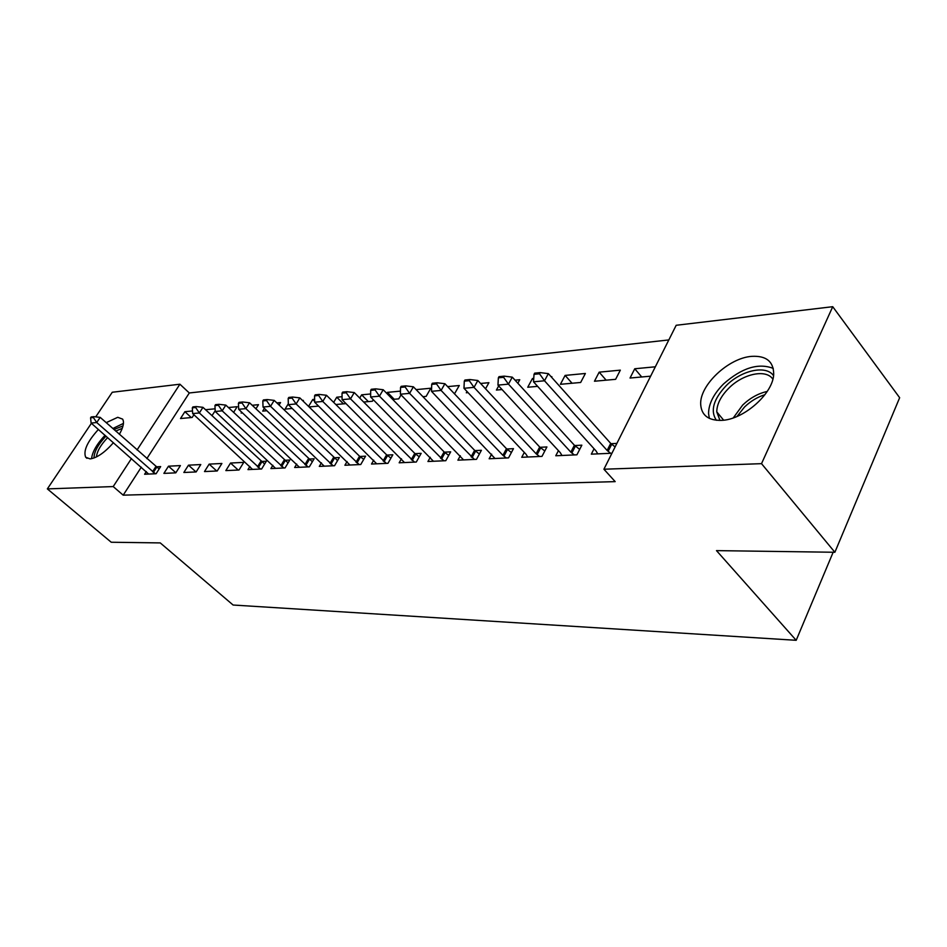 <?xml version="1.0" encoding="UTF-8"?>
<svg xmlns="http://www.w3.org/2000/svg" width="947" height="947" viewBox="0 0 947 947"><rect width="100%" height="100%" fill="white"/><g stroke="black" fill="none" stroke-linecap="round" stroke-linejoin="round"><path stroke-width="1.42" d="M721.448 420.373C708.392 420.598 701.467 415.295 700.697 404.464C699.407 385.382 728.48 357.919 751.705 356.356C766.147 355.575 773.474 361.411 773.699 373.876C773.592 393.265 743.608 419.864 721.448 420.373M113.439 442.687C104.833 452.477 97.056 457.886 90.107 458.904L85.68 457.223C83.135 450.855 87.373 441.61 98.393 429.453M106.182 422.658L117.748 417.307L122.613 419.119C124.412 422.22 123.323 427.286 119.369 434.318M668.819 339.937L189.305 392.969L179.906 384.21L137.055 449.967M676.182 325.283L832.733 306.698L761.518 463.663L603.914 469.227L676.182 325.283M761.518 463.663L834.875 552.267L899.65 397.716L832.733 306.698M95.73 416.869L112.267 392.247L179.906 384.21M834.875 552.267L716.488 550.621L796.19 640.302L833.147 552.243M796.19 640.302L233.104 605.026L160.268 542.915L111.237 542.24L47.35 488.901L91.397 423.309M599.179 372.159L594.467 381.227L615.621 379.321L620.332 370.147L599.179 372.159L606.151 380.185M558.422 450.642L555.771 455.767L576.912 454.809L581.849 445.173L574.699 445.54M533.646 379.865L532.439 378.528L527.739 387.24L537.636 386.352M532.439 378.528L533.753 378.409M551.13 376.74L551.876 376.669L551.58 377.237M491.647 454.134L489.149 458.762L508.539 457.886L513.463 448.653L506.763 448.996M467.025 391.513L466.315 392.78L468.055 392.614M480.591 383.476L488.912 382.683L485.539 388.791M430.293 457.294L427.937 461.509L445.777 460.704L450.677 451.849L444.38 452.169M416.112 389.631L430.802 388.223L426.138 396.391L422.918 396.686M373.722 460.183L371.508 464.042L387.962 463.308L392.827 454.785L386.897 455.093M368.359 401.599L361.636 394.828L359.73 398.06M361.636 394.828L370.656 393.964M373.296 399.681L372.384 401.244L363.672 402.025M321.412 462.834L319.305 466.398L334.551 465.711L339.369 457.508L333.77 457.792M314.653 401.35L312.759 399.492L308.568 406.417M312.759 399.492L314.617 399.314M309.101 406.938L318.606 406.085M272.878 465.285L270.889 468.576L285.047 467.936L289.806 460.029L284.502 460.301M264.426 408.358L262.71 411.116L266.912 410.738M276.832 402.925L280.561 402.57L279.034 405.044M225.848 470.6L239.023 470.008L243.734 462.373L230.535 463.036L225.848 470.6M228.405 407.541L237.164 406.701L233.578 412.407M183.848 472.482L196.147 471.937L200.788 464.551L188.477 465.178L183.848 472.482M191.27 417.556L184.902 411.696L180.51 418.527L192.158 417.473L193.91 414.739M184.902 411.696L192.501 410.962M146.323 471.57L144.595 474.246L156.101 473.737L160.67 466.587L156.113 466.824M189.305 392.969L146.832 458.62M141.304 467.167L123.193 495.163L615.183 481.632L603.914 469.227M163.89 473.382L175.787 472.849L180.404 465.593L168.483 466.196L163.89 473.382M205.523 409.72L215.099 408.808M215.206 410.773L211.939 415.686M204.493 471.559L217.218 470.99L221.894 463.474L209.145 464.125L204.493 471.559M241.698 412.146L241.118 413.058L242.539 412.939M252.162 405.28L258.495 404.677L255.903 408.832M249.913 466.433L247.972 469.605L261.621 468.99L266.356 461.213L261.194 461.485M288.314 403.789L285.059 409.104L292.244 408.453M302.484 400.474L303.395 400.392L303.028 400.995M296.695 464.077L294.647 467.498L309.338 466.847L314.12 458.786L308.675 459.07M343.441 403.848L336.753 397.207L333.664 402.368M336.753 397.207L342.056 396.698M335.842 404.535L346.046 403.611M347.064 461.544L344.909 465.249L360.748 464.527L365.578 456.17L359.824 456.466M394.201 399.267L387.441 392.366L386.814 393.431M387.441 392.366L400.474 391.123M401.055 394.875L398.746 398.865L392.674 399.409M401.445 458.774L399.161 462.799L416.289 462.029L421.166 453.341L415.07 453.66M447.647 386.625L459.283 385.512L454.489 393.845M460.337 455.756L457.91 460.159L476.495 459.331L481.407 450.287L474.921 450.618M498.69 385.914L496.406 390.069L502.052 389.56M515.05 380.185L519.749 379.735L517.843 383.251M524.307 452.429L521.738 457.294L541.98 456.383L546.916 446.948L539.991 447.304M565.11 375.414L560.399 384.304L580.665 382.47L585.376 373.473L565.11 375.414L572.059 383.251M594.077 448.76L591.33 454.158L611.94 453.234M610.993 443.693L616.888 443.397M641.723 376.977L634.75 368.762L630.039 378.031L650.636 376.172M634.75 368.762L655.336 366.797M123.193 495.163L113.202 486.569L47.35 488.901M131.467 458.526L113.202 486.569M175.846 472.742L168.483 466.196M196.005 471.937L188.477 465.178M216.733 471.002L209.145 464.125M238.182 470.043L230.535 463.036M93.386 417.532L93.966 416.668L91.161 416.952L90.581 417.805L93.386 417.532L96.724 422.54L100.193 417.367L159.143 468.978M148.655 474.068L91.113 423.06L96.724 422.54L155.379 473.76M90.581 417.805L91.113 423.06M100.193 417.367L93.966 416.668M94.013 457.993C94.084 451.826 98.074 444.545 105.993 436.129M107.65 437.597C100.808 444.747 97.068 451.198 96.416 456.951M123.441 423.404L112.811 428.529M105.034 435.289C96.878 443.965 92.38 451.766 91.539 458.703M113.936 429.524L123.003 425.901M122.234 428.364L115.7 431.074M716.37 420.279C710.12 410.809 713.411 399.255 726.231 385.607C741.394 370.253 766.052 364.749 773.533 375.639M772.859 379.155C766.123 368.785 743.052 373.757 728.882 388.104C720.927 396.13 716.891 404.038 716.761 411.862L719.969 420.432M773.261 368.407C758.381 362.677 741.821 367.85 723.603 383.902C713.683 393.905 708.664 403.777 708.557 413.519L709.339 418.385M195.65 407.506L196.254 406.571L192.904 406.902L192.312 407.837L195.65 407.506L199.355 412.963L202.954 407.328L264.663 463.994M252.529 469.392L192.667 413.59L199.355 412.963L260.508 469.037M192.312 407.837L192.667 413.59M202.954 407.328L196.254 406.571M218.402 405.28L219.006 404.322L215.537 404.665L214.933 405.612L218.402 405.28L222.19 410.832L225.812 405.103L288.077 462.894M275.565 468.363L215.241 411.483L222.19 410.832L283.84 467.996M214.933 405.612L215.241 411.483M225.812 405.103L219.006 404.322M242.018 402.96L242.633 401.99L239.035 402.345L238.419 403.315L242.018 402.96L245.889 408.631L249.546 402.783L312.356 461.757M299.453 467.285L238.68 409.293L245.889 408.631L308.024 466.907M238.419 403.315L238.68 409.293M249.546 402.783L242.633 401.99M266.557 400.557L267.172 399.563L263.432 399.93L262.816 400.924L266.557 400.557L270.522 406.334L274.192 400.38L337.558 460.585M324.241 466.173L263.029 407.032L270.522 406.334L333.131 465.77M262.816 400.924L263.029 407.032M274.192 400.38L267.172 399.563M292.067 398.06L292.694 397.042L288.799 397.432L288.184 398.438L292.067 398.06L296.127 403.943L299.832 397.882L359.54 456.205L363.731 459.354M349.964 465.013L288.338 404.665L296.127 403.943L359.209 464.598M288.184 398.438L288.338 404.665M299.832 397.882L292.694 397.042M318.618 395.455L319.246 394.425L315.185 394.828L314.57 395.846L318.618 395.455L322.773 401.457L326.49 395.278L386.613 454.82L390.945 458.088M376.705 463.817L314.664 402.215L322.773 401.457L386.317 463.379M314.57 395.846L314.664 402.215M326.49 395.278L319.246 394.425M346.259 392.745L346.886 391.691L342.672 392.105L342.045 393.159L346.259 392.745L350.52 398.865L354.261 392.567L414.774 453.376L419.237 456.774M404.511 462.562L342.08 399.658L350.52 398.865L414.502 462.112M342.045 393.159L342.08 399.658M354.261 392.567L346.886 391.691M375.071 389.915L375.699 388.85L371.307 389.276L370.679 390.353L375.071 389.915L379.439 396.177L383.204 389.738L444.096 451.885L448.7 455.412M433.442 461.26L370.632 396.994L379.439 396.177L443.847 460.798M370.679 390.353L370.632 396.994M383.204 389.738L375.699 388.85M405.127 386.968L405.766 385.879L401.173 386.329L400.534 387.418L405.127 386.968L409.601 393.36L413.389 386.802L474.625 450.322L479.395 453.992M463.568 459.911L400.415 394.212L409.601 393.36L474.423 459.425M400.534 387.418L400.415 394.212M413.389 386.802L405.766 385.879M436.508 383.902L437.147 382.777L432.341 383.251L431.714 384.364L436.508 383.902L441.101 390.424L444.901 383.724L506.467 448.7L511.392 452.524M494.985 458.49L431.512 391.324L441.101 390.424L502.916 455.329L506.302 457.981M431.714 384.364L431.512 391.324M444.901 383.724L437.147 382.777M469.298 380.682L469.937 379.546L464.918 380.031L464.29 381.168L469.298 380.682L474.021 387.359L477.833 380.505L539.695 447.008L544.797 450.985M527.751 457.022L526.023 454.252L463.983 388.294L474.021 387.359L536.132 453.779L539.565 456.49M464.29 381.168L463.983 388.294M477.833 380.505L469.937 379.546M503.603 377.32L504.242 376.148L498.998 376.669L498.359 377.829L503.603 377.32L508.456 384.139L512.28 377.143L574.403 445.232L579.694 449.399M561.973 455.483L560.269 452.642L497.956 385.121L508.456 384.139L570.84 452.145L574.32 454.927M498.359 377.829L497.956 385.121M512.28 377.143L504.242 376.148M539.518 373.793L540.169 372.609L534.664 373.154L534.025 374.337L539.518 373.793L544.513 380.777L548.349 373.627L610.697 443.385L615.112 446.913M597.746 453.873L596.065 450.973L533.516 381.807L544.513 380.777L607.134 450.452L610.649 453.293M534.025 374.337L533.516 381.807M548.349 373.627L540.169 372.609M153.39 472.387L156.693 467.262M152.55 471.736L155.853 466.599M733.309 417.887L742.673 405.056C750.131 397.965 758.31 393.419 767.224 391.442M764.939 394.698C757.446 397.042 750.64 401.149 744.52 407.021L737.026 416.443M258.389 467.534L261.798 461.958M257.501 466.812L260.91 461.236M281.685 466.457L285.118 460.775M280.797 465.723L284.218 460.041M305.857 465.344L309.302 459.555M304.946 464.598L308.391 458.81M330.929 464.184L334.398 458.289M330.018 463.426L333.486 457.531M356.983 462.976L360.464 456.975M356.048 462.207L359.54 456.205M384.044 461.722L387.548 455.614M383.109 460.94L386.613 454.82M412.205 460.42L415.721 454.193M411.258 459.615L414.774 453.376M441.515 459.07L445.043 452.713M440.556 458.253L444.096 451.885M472.056 457.661L475.595 451.163M471.085 456.821L474.625 450.322M503.899 456.182L507.438 449.565M502.916 455.329L506.467 448.7M537.127 454.655L540.678 447.884M536.132 453.779L539.695 447.008M571.834 453.045L575.397 446.132M570.84 452.145L574.403 445.232M608.14 451.364L611.691 444.297M607.134 450.452L610.697 443.385M85.68 457.223L86.982 458.336M723.65 420.172L716.761 411.862"/></g></svg>
